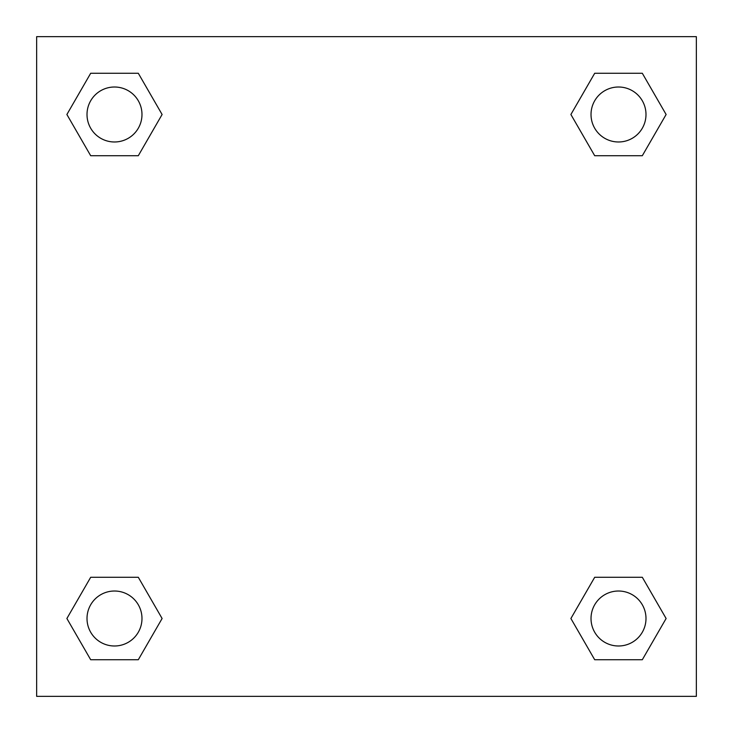 <?xml version="1.0" encoding="UTF-8"?>
<svg xmlns="http://www.w3.org/2000/svg" width="733" height="733" viewBox="0 0 733 733"><rect width="100%" height="100%" fill="white"/><g stroke="black" fill="none" stroke-linecap="round" stroke-linejoin="round"><path stroke-width="1.1" d="M696.35 36.65L36.65 36.65L36.65 696.35L696.35 696.35L696.35 36.65M594.701 577.274L570.897 618.505L594.701 577.274L642.31 577.274L594.701 577.274L642.31 577.274L666.114 618.505L642.31 659.737L594.701 659.737L642.31 659.737L594.701 659.737L570.897 618.505M90.69 577.274L66.886 618.505L90.69 577.274L138.299 577.274L90.69 577.274L138.299 577.274L162.103 618.505L138.299 659.737L90.69 659.737L138.299 659.737L90.69 659.737L66.886 618.505M90.69 73.263L66.886 114.495L90.69 73.263L138.299 73.263L90.69 73.263L138.299 73.263L162.103 114.495L138.299 155.726L90.69 155.726L138.299 155.726L90.69 155.726L66.886 114.495M642.31 155.726L666.114 114.495L642.31 155.726L594.701 155.726L642.31 155.726L594.701 155.726L570.897 114.495L594.701 73.263L570.897 114.495M594.701 73.263L642.31 73.263L594.701 73.263L642.31 73.263L666.114 114.495M645.993 618.505A27.488 27.488 0 0 0 604.762 594.701A27.488 27.488 0 0 0 604.762 642.31A27.488 27.488 0 0 0 645.993 618.505M141.982 618.505A27.488 27.488 0 0 0 100.751 594.701A27.488 27.488 0 0 0 100.751 642.31A27.488 27.488 0 0 0 141.982 618.505M645.993 114.495A27.488 27.488 0 0 0 604.762 90.69A27.488 27.488 0 0 0 604.762 138.299A27.488 27.488 0 0 0 645.993 114.495M141.982 114.495A27.488 27.488 0 0 0 100.751 90.69A27.488 27.488 0 0 0 100.751 138.299A27.488 27.488 0 0 0 141.982 114.495"/></g></svg>

